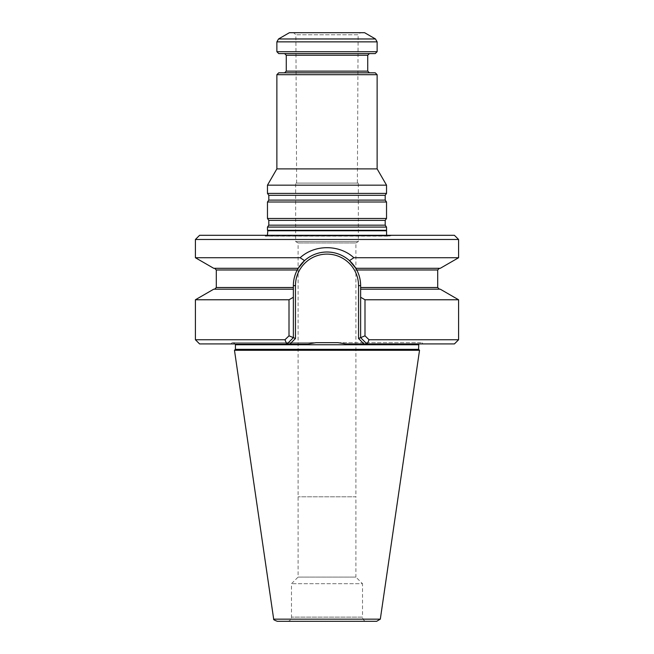 <?xml version="1.0" encoding="UTF-8"?>
<svg xmlns="http://www.w3.org/2000/svg" width="654" height="654" viewBox="0 0 654 654"><rect width="100%" height="100%" fill="white"/><g stroke="black" fill="none" stroke-linecap="round" stroke-linejoin="round"><path stroke-width="0.49" stroke-dasharray="3.27 2.45" d="M267.47 227.077L386.53 227.077M386.53 230.306L267.47 230.306M267.47 185.164L386.53 185.164M267.47 193.412L386.53 193.412M276.871 168.887L377.129 168.887M276.871 74.687L377.129 74.687M267.47 218.477L386.53 218.477M267.47 202.012L386.53 202.012M360.493 32.7L293.507 32.7L360.493 32.7L358.114 34.768L295.886 34.768L358.114 34.768L357.37 183.087L296.63 183.087L357.37 183.087M289.403 32.7L364.597 32.7M377.129 51.707L276.871 51.707M375.249 53.587L278.751 53.587M284.596 53.587L369.404 53.587L284.596 53.587M278.751 72.807L375.249 72.807M369.404 72.807L284.596 72.807L369.404 72.807M262.009 235.309L391.991 235.309L262.009 235.309L264.167 235.988L389.833 235.988L386.612 235.309M358.335 183.087L295.665 183.087L358.335 183.087L358.335 241.571L295.665 241.571L358.335 241.571L355.899 242.977L298.101 242.977L355.899 242.977L355.899 496.811L298.101 496.811L355.899 496.811L298.101 496.811L355.899 496.811L355.899 577.09L298.101 577.09L355.899 577.09L362.512 583.703L291.488 583.703L362.512 583.703L362.512 617.123L291.488 617.123L362.512 617.123C362.757 619.657 364.147 621.055 366.69 621.3L287.31 621.3L366.69 621.3M277.337 621.3L376.663 621.3M380.317 619.15L273.683 619.15M419.525 350.282L234.475 350.282M235.407 349.35L418.593 349.35M458.593 339.745L369.028 339.745L367.319 343.922L454.416 343.922M420.677 342.663L233.323 342.663L420.677 342.663L418.764 343.922M199.584 343.922L286.681 343.922L284.972 339.745L289.011 335.829M195.407 339.745L284.972 339.745M287.106 343.922L293.368 337.652L287.106 343.922L230.919 343.922L308.083 343.922L287.106 343.922L293.368 337.652L295.461 338.519L290.057 343.922L308.083 343.922L316.119 342.663L232.17 342.663L316.119 342.663M293.376 337.636L289.003 335.829L289.003 299.769L293.368 297.276L293.368 337.644L293.368 285.643L293.368 337.652M337.881 342.663L345.917 343.922L363.943 343.922L358.539 338.519L360.632 337.652L366.894 343.922L345.917 343.922L423.081 343.922L366.894 343.922L360.632 337.652L366.894 343.922M360.632 337.652L360.632 285.643L360.632 337.652L360.632 297.276L364.997 299.769L364.997 335.829L360.624 337.636M364.997 299.769L458.593 299.769M195.407 299.769L289.003 299.769M440.273 289.191L360.632 289.191L439.374 289.191L360.632 289.191L360.632 285.643L358.539 285.643A31.539 31.539 0 0 0 327 254.104A31.539 31.539 0 0 0 295.461 285.643L293.368 285.643L293.368 289.191L213.727 289.191M360.632 297.276L360.632 289.191M293.368 289.191L214.626 289.191L293.368 289.191L293.368 297.276M216.294 269.979L297.243 269.979C294.684 274.86 293.393 280.084 293.368 285.643A33.632 33.632 0 0 1 327 252.019A33.632 33.632 0 0 1 360.632 285.643C360.607 280.084 359.316 274.86 356.757 269.979L355.817 268.303L439.374 268.303L355.817 268.303L349.481 260.635C336.573 249.141 317.452 249.125 304.519 260.635L297.243 269.979A33.632 33.632 0 0 1 298.15 268.361M437.706 269.979L356.757 269.979A33.632 33.632 0 0 0 355.841 268.353M341.543 255.322A33.632 33.632 0 0 0 340.448 254.823M339.925 254.602A33.632 33.632 0 0 0 339.205 254.308M337.66 253.752A33.632 33.632 0 0 0 336.115 253.278M335.96 253.229A33.632 33.632 0 0 0 333.033 252.558M327 252.019A33.632 33.632 0 0 0 326.027 252.027M320.942 252.567A33.632 33.632 0 0 0 318.596 253.082M317.86 253.278A33.632 33.632 0 0 0 316.323 253.76M314.787 254.308A33.632 33.632 0 0 0 314.067 254.602M313.544 254.823A33.632 33.632 0 0 0 312.448 255.33M298.183 268.303L213.727 268.303M355.817 268.303L440.273 268.303M195.407 257.733L300.153 257.733C314.615 244.359 339.344 244.326 353.847 257.733L349.481 260.635M304.519 260.635L300.153 257.733M353.847 257.733L458.593 257.733M195.407 239.487L458.593 239.487M199.584 235.309L454.416 235.309M287.31 621.3C289.853 621.055 291.243 619.657 291.488 617.123L291.488 583.703L298.101 577.09L298.101 242.977L295.665 241.571L295.665 183.087M268.802 225.172L385.198 225.172M268.802 220.373L385.198 220.373M268.802 200.108L385.198 200.108M268.802 195.309L385.198 195.309M375.461 38.97L278.539 38.97M377.129 41.864L276.871 41.864M367.728 55.255L286.272 55.255M286.272 71.131L367.728 71.131M391.991 235.309L389.833 235.988L265.172 236.143L388.828 236.143L265.172 236.143L267.388 235.309M267.829 230.764L386.171 230.764M235.407 344.756L418.593 344.756M358.539 338.519L358.539 285.643M437.706 287.523L360.632 287.523M293.368 287.523L216.294 287.523M235.236 343.922L233.323 342.663M421.83 342.663L423.081 343.922M232.17 342.663L230.919 343.922M296.63 183.087L295.886 34.768L293.507 32.7"/><path stroke-width="0.98" d="M386.53 227.077L267.47 227.077L267.47 230.306L386.53 230.306L386.53 227.077L385.198 225.172L385.198 220.373L386.53 218.477L267.47 218.477L268.802 220.373L268.802 225.172L267.47 227.077M386.53 185.164L267.47 185.164L267.47 193.412L386.53 193.412L386.53 185.164L377.129 168.887L276.871 168.887L267.47 185.164M377.129 74.687L276.871 74.687L278.751 72.807L375.249 72.807L377.129 74.687L377.129 168.887M386.53 193.412L385.198 195.309L385.198 200.108L386.53 202.012L267.47 202.012L267.47 218.477M386.53 202.012L386.53 218.477M375.461 38.97L364.597 32.7L289.403 32.7L278.539 38.97L375.461 38.97L377.129 41.864L377.129 51.707L276.871 51.707L276.871 41.864L278.539 38.97M276.871 51.707L278.751 53.587L375.249 53.587L377.129 51.707M284.596 53.587L286.272 55.255L367.728 55.255L367.728 71.131L286.272 71.131L284.596 72.807M369.404 72.807L367.728 71.131M386.612 235.309L386.53 230.306M376.663 621.3L277.337 621.3C274.467 620.245 273.249 619.534 273.683 619.15L380.317 619.15L376.663 621.3M234.475 350.282L419.525 350.282L418.593 349.35L235.407 349.35L234.475 350.282L273.683 619.15M418.764 343.922L418.593 349.35M454.416 343.922L367.319 343.922L369.028 339.745L364.989 335.829L369.028 339.745L458.593 339.745L454.416 343.922M337.881 342.663L316.119 342.663L337.881 342.663L345.917 343.922L366.894 343.922L360.632 337.652L358.539 338.519L363.943 343.922L366.894 343.922M286.681 343.922L199.584 343.922L195.407 339.745L284.972 339.745L286.681 343.922L290.057 343.922L286.681 343.922M360.624 337.636L364.997 335.829L364.997 299.769L360.632 297.276L360.632 337.644M458.593 239.487L195.407 239.487L199.584 235.309L454.416 235.309L458.593 239.487L458.593 257.733L440.273 268.303L355.817 268.303L356.757 269.979C359.316 274.86 360.607 280.084 360.632 285.643L360.632 289.191L440.273 289.191L458.593 299.769L364.997 299.769M439.374 268.303L437.706 269.979L356.757 269.979A33.632 33.632 0 0 1 360.632 285.643L358.539 285.643A31.539 31.539 0 0 0 327 254.104A31.539 31.539 0 0 0 295.461 285.643L295.461 338.519L290.057 343.922L308.083 343.922L316.119 342.663M289.003 299.769L289.003 335.829L293.368 337.652L293.368 297.276L289.003 299.769L195.407 299.769L213.727 289.191L293.368 289.191L293.368 285.643C293.393 280.084 294.684 274.86 297.243 269.979A33.632 33.632 0 0 0 293.368 285.643L295.461 285.643L295.461 338.519L293.368 337.652L287.106 343.922M289.011 335.829L284.972 339.745M360.632 289.191L360.632 297.276M293.368 297.276L293.368 289.191M355.841 268.353A33.632 33.632 0 0 0 341.543 255.322M340.448 254.823A33.632 33.632 0 0 0 339.925 254.602M339.205 254.308A33.632 33.632 0 0 0 337.66 253.752M333.033 252.558A33.632 33.632 0 0 0 327 252.019M326.027 252.027A33.632 33.632 0 0 0 320.942 252.567M318.596 253.082A33.632 33.632 0 0 0 317.86 253.278M316.323 253.76A33.632 33.632 0 0 0 314.787 254.308M314.067 254.602A33.632 33.632 0 0 0 313.544 254.823M312.448 255.33A33.632 33.632 0 0 0 298.15 268.361M293.368 287.523L216.294 287.523L216.294 269.979L297.243 269.979L298.183 268.303L213.727 268.303L195.407 257.733L300.153 257.733L304.519 260.635L298.183 268.303M355.817 268.303L349.481 260.635C336.548 249.125 317.427 249.141 304.519 260.635M349.481 260.635L353.847 257.733C339.385 244.359 314.656 244.326 300.153 257.733M458.593 257.733L353.847 257.733M385.198 225.172L268.802 225.172M385.198 220.373L268.802 220.373M385.198 200.108L268.802 200.108L267.47 202.012M385.198 195.309L268.802 195.309L268.802 200.108M276.871 41.864L377.129 41.864M386.171 230.764L267.829 230.764L267.388 235.309M418.593 344.756L235.407 344.756L235.407 349.35M360.632 287.523L437.706 287.523L439.374 289.191M358.539 285.643L358.539 338.519M276.871 74.687L276.871 168.887M268.802 195.309L267.47 193.412M286.272 55.255L286.272 71.131M367.728 55.255L369.404 53.587M267.829 230.764L267.47 230.306M380.317 619.15L419.525 350.282M235.407 344.756L235.236 343.922M458.593 299.769L458.593 339.745M195.407 299.769L195.407 339.745M216.294 287.523L214.626 289.191M437.706 269.979L437.706 287.523M216.294 269.979L214.626 268.303M195.407 239.487L195.407 257.733"/></g></svg>
